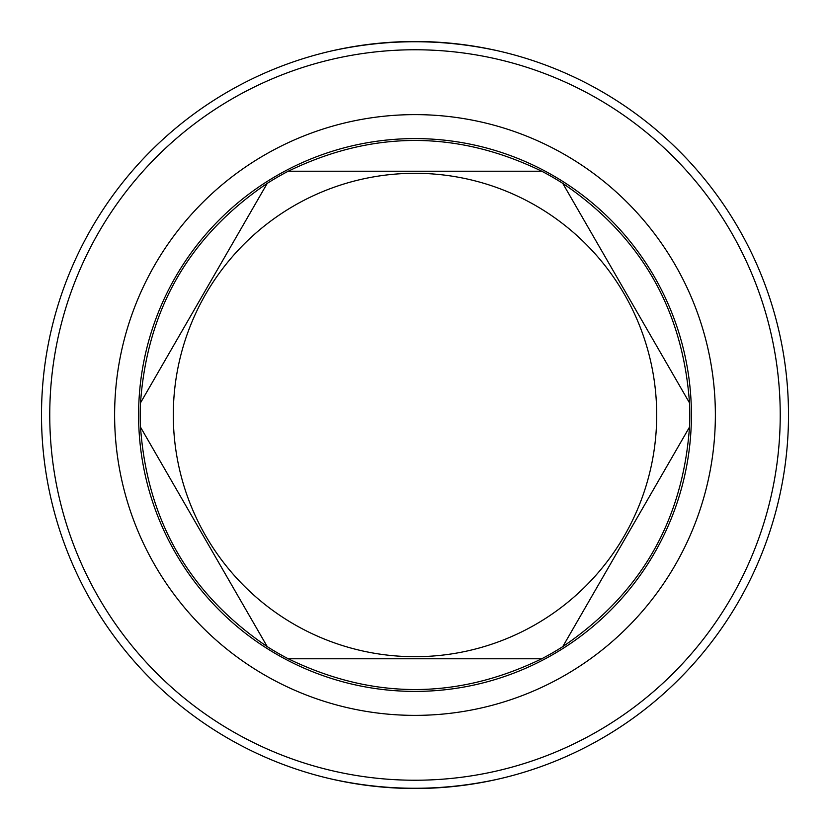 <?xml version="1.0" encoding="UTF-8"?>
<svg xmlns="http://www.w3.org/2000/svg" width="830" height="830" viewBox="0 0 830 830"><rect width="100%" height="100%" fill="white"/><g stroke="black" fill="none" stroke-linecap="round" stroke-linejoin="round"><path stroke-width="1.25" d="M140.509 402.882A274.751 274.751 0 0 1 140.519 402.851L267.239 183.368A274.751 274.751 0 0 1 267.26 183.347L140.519 402.851A274.751 274.751 0 0 0 140.509 427.118A274.751 274.751 0 0 1 140.509 427.118C147.252 520.815 189.489 593.969 267.239 646.632L140.519 427.149L267.26 646.653A274.751 274.751 0 0 1 267.239 646.632L267.26 646.653A274.751 274.751 0 0 0 288.249 658.771A274.751 274.751 0 0 1 288.249 658.771C372.763 699.783 457.237 699.783 541.72 658.781A274.751 274.751 0 0 1 541.72 658.781L288.28 658.781L541.72 658.781A274.751 274.751 0 0 0 562.74 646.653L562.761 646.632A274.751 274.751 0 0 1 562.74 646.653L689.491 427.118A274.751 274.751 0 0 1 689.481 427.149L689.491 427.118A274.751 274.751 0 0 0 689.491 402.882A274.751 274.751 0 0 1 689.491 402.882C682.748 309.185 640.511 236.031 562.761 183.368L562.74 183.347A274.751 274.751 0 0 1 562.761 183.368L689.481 402.851L562.74 183.347A274.751 274.751 0 0 0 541.762 171.229C457.257 130.217 372.743 130.217 288.238 171.229L541.762 171.229L288.238 171.229A274.751 274.751 0 0 0 267.26 183.347L267.239 183.368C189.489 236.031 147.252 309.185 140.519 402.851M562.761 646.632C640.511 593.969 682.748 520.815 689.481 427.149L562.761 646.632M173.304 415A241.696 241.696 0 0 0 535.848 624.316A241.696 241.696 0 0 0 535.848 205.684A241.696 241.696 0 0 0 173.304 415M715.367 415A300.367 300.367 0 0 1 264.812 675.132A300.367 300.367 0 0 1 264.812 154.868A300.367 300.367 0 0 1 715.367 415M691.411 415A276.411 276.411 0 0 0 276.795 175.628A276.411 276.411 0 0 0 276.795 654.372A276.411 276.411 0 0 0 691.411 415A276.411 276.411 0 0 0 276.795 175.628A276.411 276.411 0 0 0 276.795 654.372A276.411 276.411 0 0 0 691.411 415M329.572 51.398C386.521 38.512 443.479 38.512 500.428 51.398M329.572 778.602C386.521 791.488 443.479 791.488 500.428 778.602M41.5 415A373.5 373.5 0 0 1 601.75 91.539A373.5 373.5 0 0 1 601.75 738.461A373.5 373.5 0 0 1 41.5 415M49.759 415A365.242 365.242 0 0 0 597.621 731.303A365.242 365.242 0 0 0 597.621 98.697A365.242 365.242 0 0 0 49.759 415"/></g></svg>
